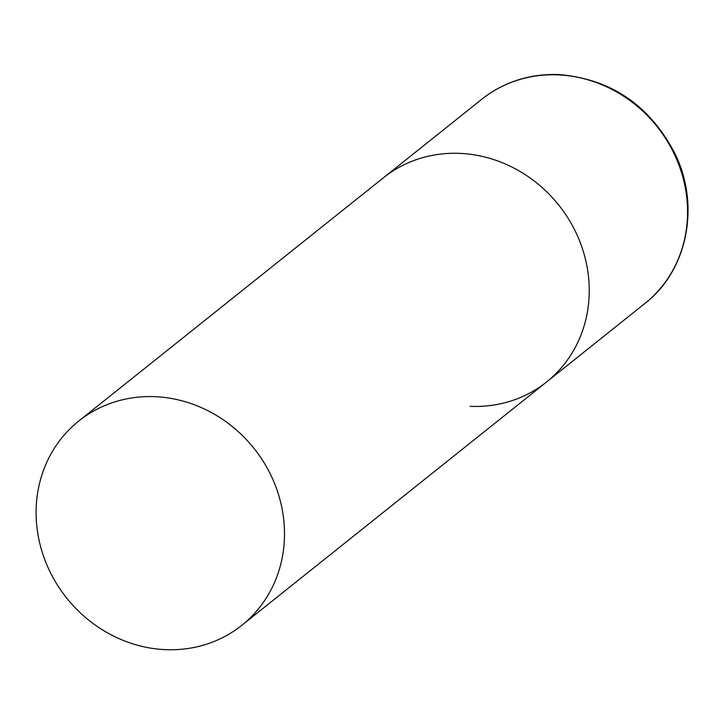 <?xml version="1.0" encoding="UTF-8"?>
<svg xmlns="http://www.w3.org/2000/svg" width="724" height="724" viewBox="0 0 724 724"><rect width="100%" height="100%" fill="white"/><g stroke="black" fill="none" stroke-linecap="round" stroke-linejoin="round"><path stroke-width="1.09" d="M78.762 421.042A130.682 119.894 -128.6 0 0 36.2 517.723A130.682 119.894 -128.6 0 0 111.152 634.821A130.682 119.894 -128.6 0 0 241.843 625.292A130.682 119.894 -128.6 0 0 284.405 528.611A130.682 119.894 -128.6 0 0 209.453 411.522A130.682 119.894 -128.6 0 0 78.762 421.042L481.813 99.233A130.682 119.894 51.4 0 1 558.276 74.88A130.682 119.894 51.4 0 1 678.768 164.601A130.682 119.894 51.4 0 1 644.894 303.483L546.575 381.991A130.682 119.894 -128.6 0 0 589.137 285.31A130.682 119.894 -128.6 0 0 514.185 168.212A130.682 119.894 -128.6 0 0 383.485 177.742A130.682 119.894 51.4 0 1 459.948 153.388A130.682 119.894 51.4 0 1 580.449 243.101A130.682 119.894 51.4 0 1 546.575 381.991A130.682 119.894 51.4 0 1 470.111 406.336M644.894 303.483C687.664 270.568 700.524 205.317 674.913 153.506C649.781 105.396 611.192 79.07 559.136 74.554C529.95 73.549 504.166 81.776 481.813 99.233M546.575 381.991L241.843 625.292"/></g></svg>
